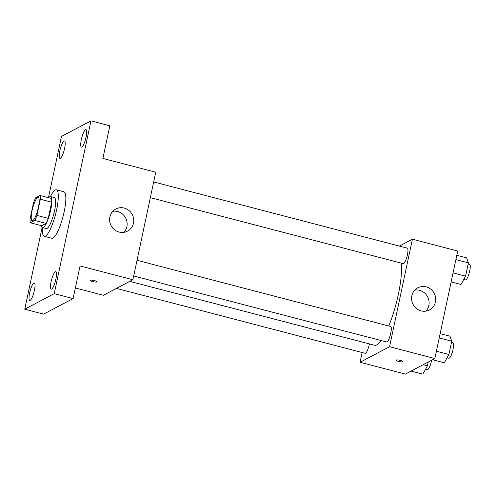 <?xml version="1.0" encoding="UTF-8"?>
<svg xmlns="http://www.w3.org/2000/svg" width="495" height="495" viewBox="0 0 495 495"><rect width="100%" height="100%" fill="white"/><g stroke="black" fill="none" stroke-linecap="round" stroke-linejoin="round"><path stroke-width="0.74" d="M32.763 220.64A12.01 2.692 104.6 0 1 32.175 220.739A12.01 2.692 104.6 0 1 32.608 208.445A12.01 2.692 104.6 0 1 38.239 197.505A12.01 2.692 104.6 0 1 38.103 208.624A12.01 2.692 104.6 0 1 32.763 220.64M36.915 215.399L40.349 199.238A15.5 3.471 104.6 0 0 40.076 195.476L35.646 197.808A15.5 3.471 104.6 0 0 33.505 202.845L30.071 219.007A15.5 3.471 104.6 0 0 30.337 222.769L34.774 220.43A15.5 3.471 104.6 0 0 36.915 215.399L48.238 218.357L51.672 202.189L40.349 199.238M30.337 222.769L41.667 225.726L46.097 223.387L34.774 220.43M40.076 195.476L51.4 198.427A15.5 3.471 104.6 0 1 51.672 202.189M48.238 218.357A15.5 3.471 104.6 0 1 46.097 223.387M41.388 225.652A16.013 3.589 -75.4 0 0 42.49 227.57A16.013 3.589 -75.4 0 0 50.001 212.98A16.013 3.589 -75.4 0 0 50.577 196.583A16.013 3.589 -75.4 0 0 48.677 197.715M50.577 196.583L54.351 197.567A16.013 3.589 104.6 0 1 54.172 212.404A16.013 3.589 104.6 0 1 47.044 228.424A16.013 3.589 104.6 0 1 46.264 228.554L42.49 227.57M50.465 196.565A24.014 5.383 104.6 0 1 56.374 189.826A24.014 5.383 104.6 0 1 56.102 212.07A24.014 5.383 104.6 0 1 45.41 236.103A24.014 5.383 104.6 0 1 44.241 236.301A24.014 5.383 104.6 0 1 42.384 227.533M56.374 189.826L63.923 191.794A24.014 5.383 104.6 0 1 63.651 214.044A24.014 5.383 104.6 0 1 52.959 238.07A24.014 5.383 104.6 0 1 51.789 238.268L44.241 236.301M86.068 137.084A9.015 2.017 104.6 0 1 81.421 147.058A9.015 2.017 104.6 0 1 81.743 137.827A9.015 2.017 104.6 0 1 85.975 129.616A9.015 2.017 104.6 0 1 86.068 137.084M55.867 279.155A9.015 2.017 104.6 0 1 51.22 289.13A9.015 2.017 104.6 0 1 51.542 279.898A9.015 2.017 104.6 0 1 55.774 271.687A9.015 2.017 104.6 0 1 55.867 279.155M34.39 290.478A9.015 2.017 104.6 0 1 29.737 300.453A9.015 2.017 104.6 0 1 30.059 291.221A9.015 2.017 104.6 0 1 34.291 283.004A9.015 2.017 104.6 0 1 34.39 290.478M64.585 148.407A9.015 2.017 104.6 0 1 59.938 158.381A9.015 2.017 104.6 0 1 60.26 149.15A9.015 2.017 104.6 0 1 64.492 140.933A9.015 2.017 104.6 0 1 64.585 148.407M42.143 227.384L24.75 309.196L54.233 293.659L90.962 120.867L61.479 136.41L48.46 197.66M75.364 287.96L103.406 295.274L132.889 279.737L80.048 265.945L73.105 298.584L43.622 314.121L24.75 309.196M73.105 298.584L54.233 293.659M132.889 279.737L155.739 172.223L102.898 158.431L109.834 125.792L90.962 120.867M119.116 232.068A12.511 11.942 -117.8 0 1 109.729 221.401A12.511 11.942 -117.8 0 1 115.836 209.001A12.511 11.942 -117.8 0 1 132.233 214.502A12.511 11.942 -117.8 0 1 127.5 231.134A12.511 11.942 -117.8 0 1 119.116 232.068M96.915 281.964A3.502 0.687 12 0 1 93.079 281.686A3.502 0.687 12 0 1 90.183 280.374A3.502 0.687 12 0 1 93.753 280.43A3.502 0.687 12 0 1 97.039 281.828A3.502 0.687 12 0 1 96.915 281.964M112.835 211.285A12.511 11.942 -117.8 0 1 125.656 217.967A12.511 11.942 -117.8 0 1 123.917 232.316M381.193 340.566A46.029 10.315 104.6 0 1 376.856 344.891A46.029 10.315 104.6 0 1 374.616 345.275L129.777 281.377M401.259 263.123A46.029 10.315 104.6 0 1 388.773 325.995M133.687 275.969L386.632 341.983A8.007 1.794 -75.4 0 0 390.394 334.694A8.007 1.794 -75.4 0 0 390.679 326.496L137.022 260.296M369.394 343.914A8.007 1.794 104.6 0 1 365.545 353.238A8.007 1.794 104.6 0 1 365.155 353.306L116.449 288.399M153.673 181.962L407.329 248.162A8.007 1.794 104.6 0 1 407.236 255.581A8.007 1.794 104.6 0 1 403.673 263.588A8.007 1.794 104.6 0 1 403.283 263.656L150.338 197.641M362.142 352.52L360.069 362.26L389.559 346.723L412.409 239.209L399.366 246.083M412.409 239.209L457.702 251.033L434.851 358.541L405.368 374.084L360.069 362.26M434.851 358.541L389.559 346.723M421.078 310.879A12.511 11.942 -117.8 0 1 411.692 300.205A12.511 11.942 -117.8 0 1 417.799 287.812A12.511 11.942 -117.8 0 1 434.195 293.306A12.511 11.942 -117.8 0 1 429.462 309.944A12.511 11.942 -117.8 0 1 421.078 310.879M402.775 361.622A3.502 0.687 12 0 1 402.652 361.752A3.502 0.687 12 0 1 398.815 361.474A3.502 0.687 12 0 1 395.926 360.168A3.502 0.687 12 0 1 399.49 360.224A3.502 0.687 12 0 1 402.775 361.622A3.502 0.687 12 0 1 402.652 361.758A3.502 0.687 12 0 1 398.815 361.474A3.502 0.687 12 0 1 395.926 360.168M414.798 290.095A12.511 11.942 -117.8 0 1 427.618 296.777A12.511 11.942 -117.8 0 1 425.886 311.126M432.574 359.741L444.337 362.81L448.909 354.494L451.737 341.191L449.992 336.21L440.148 333.636M448.909 354.494L436.404 351.233M451.737 341.191L439.232 337.93M451.483 342.367L452.956 342.75A8.007 1.794 104.6 0 1 452.869 350.163A8.007 1.794 104.6 0 1 449.305 358.176A8.007 1.794 104.6 0 1 448.916 358.238L447.109 357.767M451.143 281.909L460.987 284.476L465.56 276.167L468.381 262.864L466.637 257.876L456.792 255.309M465.56 276.167L453.055 272.9M468.381 262.864L455.883 259.603M468.134 264.033L469.607 264.417A8.007 1.794 104.6 0 1 469.52 271.835A8.007 1.794 104.6 0 1 465.956 279.842A8.007 1.794 104.6 0 1 465.566 279.91L463.759 279.44M411.098 371.064L422.854 374.133L427.426 365.817L428.231 362.031M427.426 365.817L423.163 364.704M431.659 360.224A8.007 1.794 104.6 0 1 427.822 369.493A8.007 1.794 104.6 0 1 427.433 369.561L425.626 369.091"/></g></svg>

